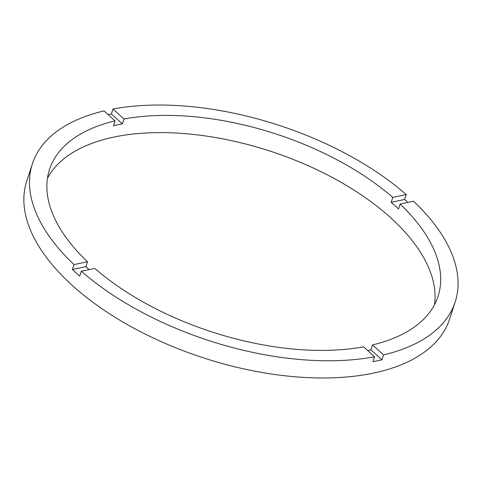 <?xml version="1.0" encoding="UTF-8"?>
<svg xmlns="http://www.w3.org/2000/svg" width="482" height="482" viewBox="0 0 482 482"><rect width="100%" height="100%" fill="white"/><g stroke="black" fill="none" stroke-linecap="round" stroke-linejoin="round"><path stroke-width="0.72" d="M89.043 269.613A204.362 104.028 18.1 0 1 85.88 266.667L87.489 261.75L74.011 264.588A222.395 113.21 18.1 0 1 32.39 163.808L26.769 181.021A222.395 113.21 18.1 0 0 71.981 285.139A222.395 113.21 18.1 0 0 293.092 376.617A222.395 113.21 18.1 0 0 449.543 319.204L455.171 301.991A222.395 113.21 18.1 0 0 413.55 201.217L400.072 204.055A204.362 104.028 18.1 0 1 438.03 296.394A204.362 104.028 18.1 0 1 372.556 344.919L370.947 349.842A204.362 104.028 18.1 0 1 367.712 350.577M32.39 163.808A222.395 113.21 18.1 0 1 104.034 110.908L115.011 120.88A204.362 104.028 18.1 0 0 49.532 169.411A204.362 104.028 18.1 0 0 87.489 261.75M115.011 120.88L113.403 125.802A204.362 104.028 18.1 0 1 122.386 123.904L123.988 118.988L113.017 109.01A222.395 113.21 18.1 0 1 406.242 194.565L392.758 197.409A204.362 104.028 18.1 0 0 123.988 118.988M392.758 197.409L391.155 202.326A204.362 104.028 18.1 0 1 394.879 205.633A204.362 104.028 18.1 0 1 398.469 208.971L400.072 204.055M434.481 304.757A204.362 104.028 18.1 0 0 390.86 217.93A204.362 104.028 18.1 0 0 196.011 134.725A204.362 104.028 18.1 0 0 47.459 178.256M85.88 266.667L72.402 269.504A222.395 113.21 18.1 0 0 75.999 272.842A222.395 113.21 18.1 0 0 79.717 276.156L81.325 271.239A222.395 113.21 18.1 0 0 374.544 356.788L372.941 361.711A222.395 113.21 18.1 0 0 381.919 359.813L370.947 349.842M381.919 359.813L383.527 354.897A222.395 113.21 18.1 0 0 455.171 301.991M383.527 354.897L372.556 344.919M81.325 271.239L94.803 268.396A204.362 104.028 18.1 0 0 363.573 346.817L374.544 356.788M72.402 269.504L74.011 264.588M122.386 123.904L111.408 113.933A222.395 113.21 18.1 0 0 108.076 114.583M111.408 113.933L113.017 109.01M406.242 194.565L404.633 199.482L391.155 202.326M407.917 202.404A222.395 113.21 18.1 0 0 404.633 199.482"/></g></svg>
